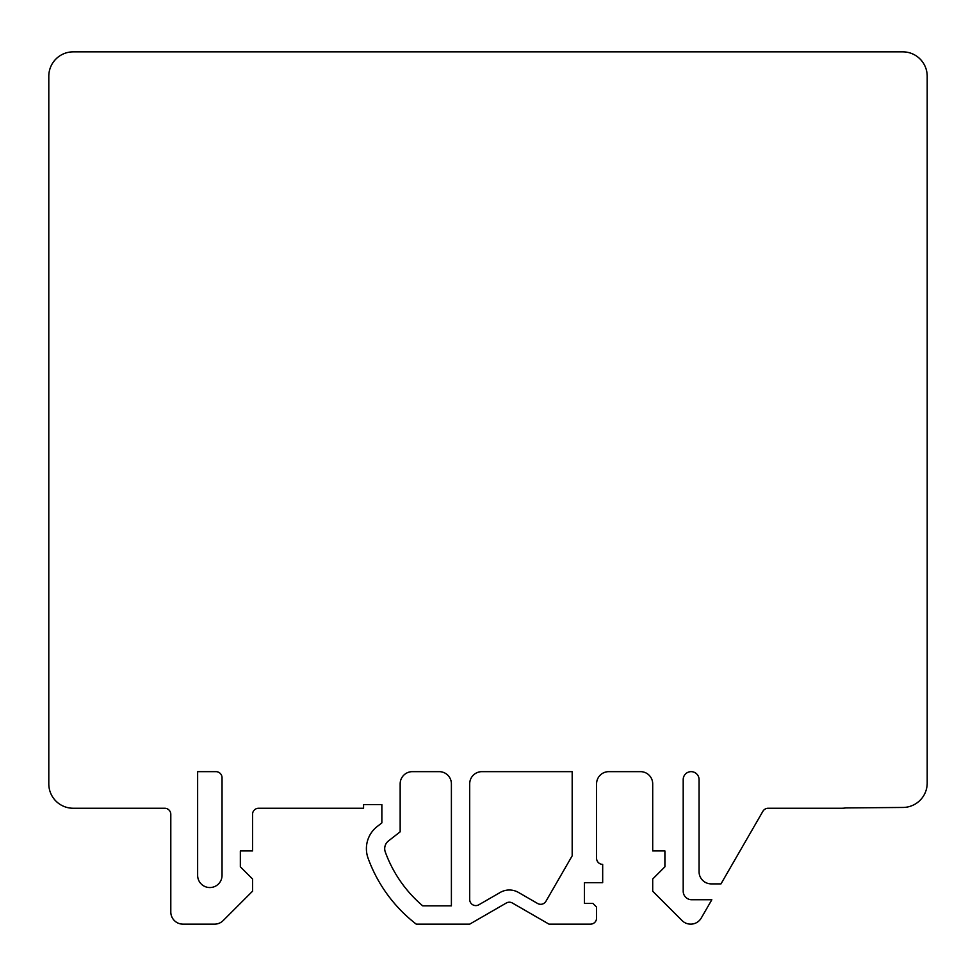 <?xml version="1.0" encoding="UTF-8"?>
<svg xmlns="http://www.w3.org/2000/svg" width="976" height="976" viewBox="0 0 976 976"><rect width="100%" height="100%" fill="white"/><g stroke="black" fill="none" stroke-linecap="round" stroke-linejoin="round"><path stroke-width="1.46" d="M73.2 51.85A24.4 24.4 0 0 0 48.8 76.25L48.8 783.85A24.4 24.4 0 0 0 73.2 808.25L164.7 808.25A6.1 6.1 0 0 1 170.8 814.35L170.8 911.95A12.2 12.2 0 0 0 183 924.15L214.549 924.15A12.2 12.2 0 0 0 223.175 920.575L252.54 891.21L252.54 879.01L240.34 866.81L240.34 850.95L252.54 850.95L252.54 814.35A6.1 6.1 0 0 1 258.64 808.25L363.56 808.25L363.56 804.59L381.86 804.59L381.86 822.89L377.187 826.538A28.06 28.06 0 0 0 368.086 858.233A146.4 146.4 0 0 0 416.252 924.15L469.7 924.15L506.3 903.02A6.1 6.1 0 0 1 512.4 903.02L549 924.15L590.48 924.15A6.1 6.1 0 0 0 596.58 918.05L596.58 907.07L592.92 903.41L584.38 903.41L584.38 882.67L602.68 882.67L602.68 864.37A6.1 6.1 0 0 1 596.58 858.27L596.58 783.85A12.2 12.2 0 0 1 608.78 771.65L640.5 771.65A12.2 12.2 0 0 1 652.7 783.85L652.7 850.95L664.9 850.95L664.9 866.81L652.7 879.01L652.7 891.21L682.065 920.575A12.2 12.2 0 0 0 701.256 918.05L711.821 899.75L691.74 899.75A8.54 8.54 0 0 1 683.2 891.21L683.2 779.58A7.93 7.93 0 0 1 691.13 771.65A7.93 7.93 0 0 1 699.06 779.58L699.06 871.69A12.2 12.2 0 0 0 711.26 883.89L720.983 883.89L762.89 811.3A6.1 6.1 0 0 1 768.173 808.25L841.8 808.25A24.4 24.4 0 0 0 845.826 807.921L902.995 807.457A24.4 24.4 0 0 0 927.2 783.057L927.2 76.25A24.4 24.4 0 0 0 902.8 51.85L73.2 51.85M500.2 892.454L478.85 904.776A6.1 6.1 0 0 1 469.7 899.494L469.7 783.85A12.2 12.2 0 0 1 481.9 771.65L572.18 771.65L572.18 855.83L545.95 901.263A6.1 6.1 0 0 1 537.617 903.495L518.5 892.454A18.3 18.3 0 0 0 500.2 892.454M422.718 905.85L451.4 905.85L451.4 783.85A12.2 12.2 0 0 0 439.2 771.65L412.36 771.65A12.2 12.2 0 0 0 400.16 783.85L400.16 831.82L388.448 840.958A9.76 9.76 0 0 0 385.288 851.987A128.1 128.1 0 0 0 422.718 905.85M222.04 875.35A12.2 12.2 0 0 1 209.84 887.55A12.2 12.2 0 0 1 197.64 875.35L197.64 771.65L215.94 771.65A6.1 6.1 0 0 1 222.04 777.75L222.04 875.35"/></g></svg>
